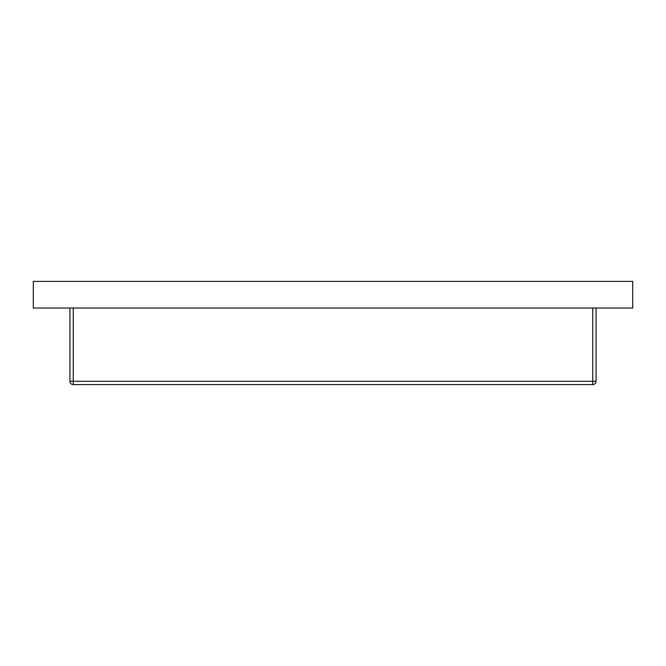 <?xml version="1.0" encoding="UTF-8"?>
<svg xmlns="http://www.w3.org/2000/svg" width="666" height="666" viewBox="0 0 666 666"><rect width="100%" height="100%" fill="white"/><g stroke="black" fill="none" stroke-linecap="round" stroke-linejoin="round"><path stroke-width="1" d="M596.07 308.025L596.07 381.285A3.33 3.33 0 0 1 592.74 384.615L73.26 384.615A3.33 3.33 0 0 1 69.93 381.285L69.93 308.025M632.7 281.385L33.3 281.385L33.3 308.025L632.7 308.025L632.7 281.385M73.26 308.025L73.26 381.285L69.93 381.285M73.26 384.615L73.26 381.285L592.74 381.285L592.74 308.025M596.07 381.285L592.74 381.285L592.74 384.615"/></g></svg>
